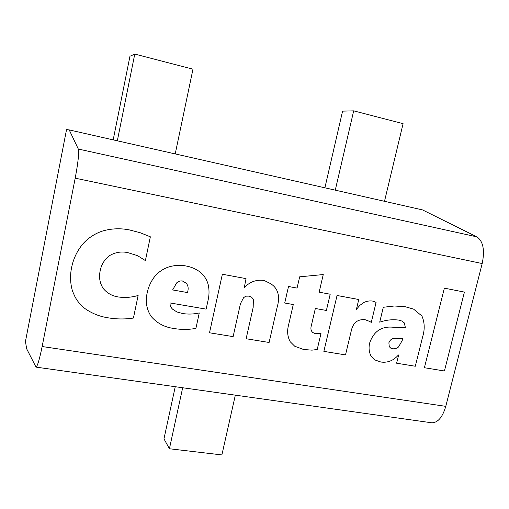<?xml version="1.0" encoding="UTF-8"?>
<svg xmlns="http://www.w3.org/2000/svg" width="509" height="509" viewBox="0 0 509 509"><rect width="100%" height="100%" fill="white"/><g stroke="black" fill="none" stroke-linecap="round" stroke-linejoin="round"><path stroke-width="0.76" d="M74.823 296.416L74.823 296.416C77.285 301.239 80.734 305.336 85.175 308.721C92.104 313.525 99.745 316.56 108.118 317.82C116.567 319.251 125.004 319.328 133.428 318.055L138.13 295.474C131.602 297.415 124.972 297.911 118.241 296.957C111.999 295.996 106.935 293.089 103.047 288.234C99.751 282.928 98.784 277.144 100.158 270.896C101.329 264.565 104.504 259.444 109.696 255.543C115.365 252.254 121.377 251.274 127.74 252.598L137.57 255.671L145.396 260.589L150.352 236.806L140.115 232.696L129.331 229.903C120.563 228.147 111.789 228.471 103.022 230.876C94.973 233.459 88.146 237.932 82.553 244.282C76.935 251.242 73.271 259.062 71.565 267.74C69.956 275.713 70.28 283.532 72.532 291.205L74.823 296.416L72.532 291.205C70.28 283.532 69.956 275.713 71.565 267.74L71.565 267.74C73.271 259.062 76.935 251.242 82.553 244.275L82.553 244.282C88.146 237.926 94.967 233.459 103.022 230.87L103.022 230.876C111.789 228.471 120.557 228.147 129.331 229.896L140.109 232.696L150.352 236.806M103.047 288.234C106.935 293.089 111.999 295.996 118.241 296.957L118.241 296.957C124.972 297.911 131.602 297.415 138.13 295.468L138.13 295.474M246.127 338.733L253.183 307.353L253.355 299.375L253.183 307.36L246.133 338.739L269.108 342.474L277.036 307.697C280.364 296.454 278.219 288.444 270.597 283.659L264.317 280.535C260.703 279.899 257.09 280.185 253.495 281.394C249.919 282.73 246.827 284.862 244.231 287.789L246.044 278.627L222.357 274.236L209.511 332.784L233.122 336.621L240.464 303.663L243.563 297.72L244.944 296.747L246.413 296.149L248.831 296.123L251.516 297.11L253.361 299.375L251.516 297.11M209.504 332.778L222.357 274.236M222.35 274.23L246.044 278.627M244.015 287.744L244.231 287.789C246.827 284.862 249.913 282.73 253.488 281.394L253.495 281.394C257.09 280.185 260.697 279.893 264.317 280.529L270.597 283.659M294.724 346.222L303.555 349.492L311.966 350.147L317.209 349.505L320.982 333.446L315.224 333.719L312.863 332.523C310.929 331.035 310.439 328.655 311.393 325.378L315.338 308.486L326.384 310.458L330.201 294.221L319.143 292.172L323.253 274.561L299.661 276.82L297.071 288.081L288.508 286.497L284.728 303.014L293.279 304.541L288.463 325.467C286.955 331.353 287.54 336.78 290.219 341.743L294.724 346.228L290.219 341.743C287.534 336.773 286.949 331.346 288.463 325.461L293.279 304.541M284.722 303.008L288.501 286.491L297.071 288.081L299.661 276.82L323.253 274.561M319.143 292.172L330.201 294.221M312.863 332.523L315.217 333.719L320.982 333.446M390.753 348.111L389.277 346.674L388.876 342.792C390.079 339.637 392.274 338.148 395.461 338.339L402.714 338.485L402.205 340.546L398.528 346.966C396.715 348.461 394.736 349.047 392.604 348.722L390.753 348.111L392.604 348.722C394.729 349.047 396.708 348.461 398.522 346.966L402.205 340.546L402.708 338.485M396.613 363.203L398.636 355.002L396.619 363.21L415.299 366.245L422.674 336.678C424.926 329.368 424.678 322.483 421.942 316.019L413.531 309.09L405.113 306.704L394.348 305.998L383.315 307.277L379.701 322.172C386.115 319.945 392.49 319.264 398.814 320.116L401.792 321.02L404.286 322.884L405.393 327.624L392.592 327.192C381.394 326.237 373.784 331.41 369.763 342.71C368.567 347.367 368.93 351.681 370.851 355.651L375.095 360.022L370.851 355.651M375.095 360.022L380.91 362.026C387.667 362.968 393.514 360.62 398.452 354.97L398.642 355.002M370.845 355.645C368.923 351.674 368.561 347.361 369.757 342.71L369.763 342.71C373.778 331.41 381.387 326.231 392.585 327.185L405.393 327.624L404.286 322.884M404.28 322.878L401.792 321.02M413.524 309.09L405.113 306.704L394.341 305.992L383.309 307.271L379.701 322.172M69.205 129.91L66.539 129.585L25.45 341.469L26.672 348.83L36.005 367.116C37.481 366.206 39.524 359.341 42.139 346.527L75.198 178.175C78.157 162.358 79.194 152.643 78.31 149.035L69.205 129.91L422.54 209.918L476.857 236.857C483.162 241.177 484.937 250.072 482.195 263.547L445.776 406.354C442.563 417.208 437.912 422.693 431.817 422.801L431.187 422.712M172.602 309.186L176.858 311.934L182.515 313.512C188.114 314.409 193.694 314.218 199.267 312.946C193.7 314.225 188.114 314.409 182.515 313.512L176.865 311.941L172.608 309.186C170.839 307.538 169.968 305.457 169.987 302.938L206.132 309.128L208.136 299.954C209.326 294.686 209.32 289.462 208.117 284.283C206.762 279.575 204.249 275.623 200.565 272.43C196.226 269.057 191.289 266.894 185.747 265.927C191.282 266.888 196.226 269.057 200.565 272.43L200.565 272.43M151.256 316.579L151.256 316.579C146.592 309.51 145.218 301.672 147.139 293.069C148.367 287.057 150.849 281.579 154.583 276.635C158.331 272.156 162.937 268.968 168.403 267.079C174.161 265.265 179.944 264.877 185.747 265.927C179.944 264.884 174.167 265.265 168.409 267.079C162.937 268.975 158.331 272.156 154.59 276.635C150.849 281.585 148.367 287.063 147.139 293.069C145.224 301.672 146.592 309.51 151.256 316.579C157.198 323.317 164.693 327.274 173.728 328.451C181.121 329.756 188.515 329.737 195.914 328.388L199.267 312.946M424.417 367.727L444.357 288.151L464.418 292.09L444.363 288.151L424.417 367.727L444.414 370.978L464.418 292.09M371.252 322.407L369.668 321.414L371.258 322.407L376.094 302.391L373.205 301.175L374.923 301.691M323.858 351.375L337.047 295.487L358.75 299.508L337.053 295.494L323.864 351.375L345.509 354.9L351.229 330.99C352.96 322.846 357.547 319.073 364.991 319.665L369.668 321.421M356.415 309.307L359.933 305.298L364.126 302.352C367.123 301.004 370.151 300.609 373.205 301.169C370.151 300.609 367.129 301.004 364.126 302.352L359.939 305.298L356.415 309.313L358.756 299.515M172.64 289.939L187.497 292.56C188.699 288.514 188.235 285.377 186.103 283.157C188.235 285.384 188.699 288.514 187.497 292.56L172.634 289.945L176.668 282.883C178.322 281.337 180.237 280.701 182.407 280.974L186.103 283.157M175.249 386.706L163.968 438.853L169.414 448.753L182.674 387.75M169.414 448.753L221.886 454.925L235.33 395.162M117.331 140.808L134.77 54.075L192.968 69.167L175.223 153.922L117.331 140.808M134.77 54.075L129.96 56.251L113.189 139.873M384.499 201.303L403.09 123.662L353.691 110.847L335.266 190.156L384.499 201.303M324.888 187.808L342.589 111.134L353.691 110.847M42.139 346.527L445.776 406.354M75.198 178.175L482.195 263.547M78.31 149.035L476.857 236.857M36.005 367.116L431.817 422.801"/></g></svg>
